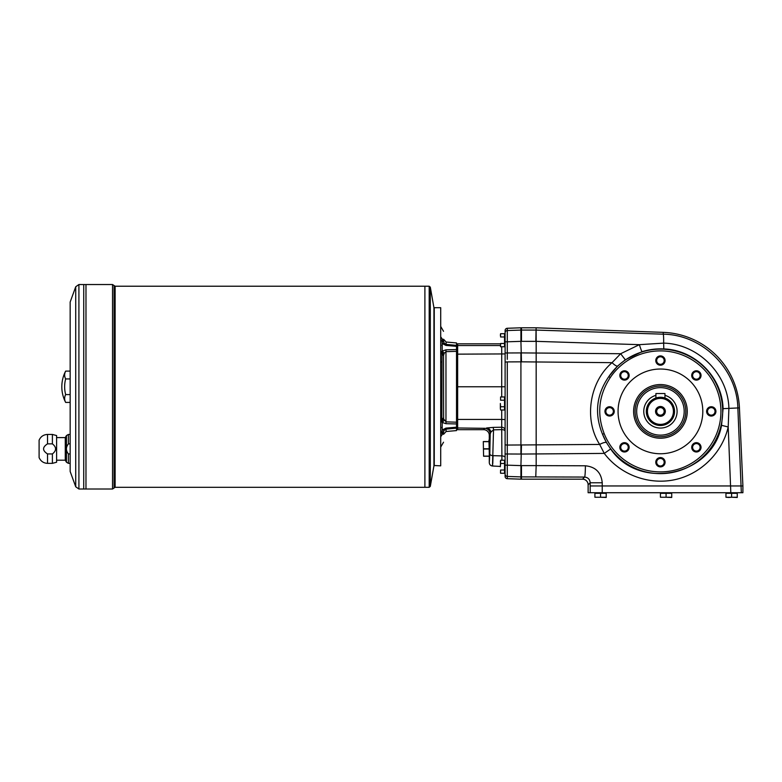 <?xml version="1.0" encoding="UTF-8"?>
<svg xmlns="http://www.w3.org/2000/svg" width="782" height="782" viewBox="0 0 782 782"><rect width="100%" height="100%" fill="white"/><g stroke="black" fill="none" stroke-linecap="round" stroke-linejoin="round"><path stroke-width="1.17" d="M664.192 397.774L664.954 398.009L664.954 393.542L655.912 393.542L655.912 398.009L657.232 397.637M658.698 397.373L659.539 397.295M655.912 398.009L660.428 397.266A14.125 14.125 0 0 1 672.657 418.448A14.125 14.125 0 0 1 648.2 418.448A14.125 14.125 0 0 1 660.428 397.266L661.318 397.295M662.198 397.383L662.911 397.491M662.96 397.5L663.625 397.637M660.428 398.4A12.991 12.991 0 0 1 671.679 417.891A12.991 12.991 0 0 1 649.177 417.891A12.991 12.991 0 0 1 660.428 398.4M660.428 407.637A3.754 3.754 0 0 1 663.683 413.267A3.754 3.754 0 0 1 657.183 413.267A3.754 3.754 0 0 1 660.428 407.637M660.428 406.503A4.888 4.888 0 0 1 664.661 413.834A4.888 4.888 0 0 1 656.206 413.834A4.888 4.888 0 0 1 660.428 406.503M520.92 479.171L521.477 479.171L521.477 476.893L520.92 476.893L520.92 479.171L507.283 478.701A2.258 2.258 90 0 1 505.104 476.433L505.104 474.185L505.104 476.433M610.644 448.976C639.402 491.438 712.627 475.749 721.551 425.33L723.076 408.663C722.353 377.354 695.13 349.877 663.801 348.938C656.401 348.567 649.158 349.486 642.051 351.685L625.297 359.788L617.604 366.044L608.816 376.592C596.324 394.685 594.222 413.903 602.521 434.235A62.247 62.247 0 0 0 694.357 463.579A62.247 62.247 0 0 0 704.817 367.745A62.247 62.247 0 0 0 608.816 376.592L610.263 377.579A60.497 60.497 0 0 1 703.565 368.967A60.497 60.497 0 0 1 693.409 462.113A60.497 60.497 0 0 1 604.154 433.59L602.521 434.235L606.519 442.7L610.644 448.976L604.271 453.404L599.667 444.44C583.626 419.396 589.384 382.036 612.052 362.662L521.477 361.831L520.92 341.353L536.169 341.363L536.169 465.613L521.477 465.613L521.477 476.893L584.594 477.069C587.996 477.431 589.853 479.337 590.175 482.777L602.238 482.777C601.221 472.504 595.61 466.844 585.386 465.789L536.169 465.613L535.768 476.893M535.846 341.353L536.041 330.072L521.477 330.072L521.477 341.353M505.104 332.78L505.104 330.532A2.258 2.258 90 0 1 507.283 328.274L507.283 330.532L521.477 330.072L521.477 327.795L520.92 327.795L520.92 341.353L507.283 341.802L507.283 330.532A2.258 2.258 180 0 0 505.104 332.78L505.104 432.358M642.051 351.685A7.341 0.489 72.8 0 1 639.373 344.667L663.644 343.122A11.3 0.792 91.8 0 0 663.204 334.178C702.344 334.637 736.937 368.684 737.856 407.95L739.43 407.881L742.9 485.954L602.238 485.954L602.238 482.777M521.477 479.171L582.492 479.171A5.66 5.65 -45 0 1 588.132 484.811L590.175 482.777L590.175 485.954L602.238 485.954L602.238 492.728L742.9 492.728L742.9 485.954M617.604 366.044A7.341 1.74 46.1 0 1 612.052 362.662L620.654 353.718L639.373 344.667L536.169 341.343L536.09 327.795L521.477 327.795M666.078 497.244L671.728 497.469L671.728 493.295L660.428 493.295L660.428 497.244L666.078 497.244L666.078 493.295M660.428 497.244L671.728 497.244M671.112 493.178L661.054 493.178L671.22 493.295M731.6 497.244L737.25 497.469L737.25 493.295L725.95 493.295L725.95 497.244L728.775 497.469L731.6 497.244L731.6 493.295M725.95 497.244L737.25 497.244M726.576 493.178L736.742 493.295L726.458 493.295M600.556 497.244L606.206 497.469L606.206 493.295L594.907 493.295L594.907 497.244L600.556 497.244L600.556 493.295M594.907 497.244L606.206 497.244M595.532 493.178L605.698 493.295L595.415 493.295M505.104 341.802L507.283 341.802L507.283 352.975L520.92 352.917L520.92 454.049L507.283 453.99L507.283 451.282M588.132 484.811L588.132 492.728L602.238 492.728M739.43 407.881A79.08 79.08 0 0 0 663.273 332.36L536.09 327.795M663.801 348.938L663.644 343.122C698.062 343.904 728.101 374.031 728.902 408.38L728.198 426.962L721.551 425.33M610.263 377.579C598.709 395.193 596.676 413.864 604.154 433.59M606.519 442.7A7.341 1.955 -29.6 0 0 599.667 444.44L507.283 445.056L507.283 453.99L505.104 453.99L505.104 474.185A2.258 2.258 180 0 0 507.283 476.443L507.283 465.163L520.92 465.613L520.92 476.893L507.283 476.443L507.283 478.701M627.144 378.097A3.754 3.754 0 0 0 627.144 372.789A3.754 3.754 0 0 0 621.827 372.789A3.754 3.754 0 0 0 621.827 378.097A3.754 3.754 0 0 0 627.144 378.097M627.78 372.154A4.663 4.663 0 0 1 625.688 379.944A4.663 4.663 0 0 1 619.989 374.236A4.663 4.663 0 0 1 627.78 372.154M613.352 411.391A3.754 3.754 0 0 0 609.598 407.637A3.754 3.754 0 0 0 605.845 411.391A3.754 3.754 0 0 0 609.598 415.144A3.754 3.754 0 0 0 613.352 411.391M609.598 406.728A4.663 4.663 0 0 1 613.626 413.717A4.663 4.663 0 0 1 605.561 413.717A4.663 4.663 0 0 1 609.598 406.728M627.144 444.684A3.754 3.754 0 0 0 621.827 444.684A3.754 3.754 0 0 0 621.827 449.992A3.754 3.754 0 0 0 627.144 449.992A3.754 3.754 0 0 0 627.144 444.684M621.191 444.039A4.663 4.663 0 0 1 628.982 446.131A4.663 4.663 0 0 1 623.283 451.84A4.663 4.663 0 0 1 621.191 444.039M660.428 458.477A3.754 3.754 0 0 0 656.675 462.23A3.754 3.754 0 0 0 660.428 465.984A3.754 3.754 0 0 0 664.182 462.23A3.754 3.754 0 0 0 660.428 458.477M655.775 462.23A4.663 4.663 0 0 1 662.765 458.193A4.663 4.663 0 0 1 662.765 466.258A4.663 4.663 0 0 1 655.775 462.23M693.722 444.684A3.754 3.754 0 0 0 693.722 449.992A3.754 3.754 0 0 0 699.03 449.992A3.754 3.754 0 0 0 699.03 444.684A3.754 3.754 0 0 0 693.722 444.684M693.087 450.627A4.663 4.663 0 0 1 695.169 442.837A4.663 4.663 0 0 1 700.877 448.545A4.663 4.663 0 0 1 693.087 450.627M707.514 411.391A3.754 3.754 0 0 0 711.268 415.144A3.754 3.754 0 0 0 715.022 411.391A3.754 3.754 0 0 0 711.268 407.637A3.754 3.754 0 0 0 707.514 411.391M711.268 416.053A4.663 4.663 0 0 1 707.231 409.064A4.663 4.663 0 0 1 715.305 409.064A4.663 4.663 0 0 1 711.268 416.053M693.722 378.097A3.754 3.754 0 0 0 699.03 378.097A3.754 3.754 0 0 0 699.03 372.789A3.754 3.754 0 0 0 693.722 372.789A3.754 3.754 0 0 0 693.722 378.097M699.675 378.742A4.663 4.663 0 0 1 691.875 376.65A4.663 4.663 0 0 1 697.583 370.942A4.663 4.663 0 0 1 699.675 378.742M660.428 364.304A3.754 3.754 0 0 0 664.182 360.551A3.754 3.754 0 0 0 660.428 356.797A3.754 3.754 0 0 0 656.675 360.551A3.754 3.754 0 0 0 660.428 364.304M665.091 360.551A4.663 4.663 0 0 1 658.102 364.588A4.663 4.663 0 0 1 658.102 356.524A4.663 4.663 0 0 1 665.091 360.551M521.477 352.907L620.654 353.718L625.297 359.788M505.104 352.975L507.283 352.975L507.283 359.358M505.104 403.483L505.104 408.4L504.537 408.624M492.777 463.618L493.022 455.671L501.888 455.906L501.712 427.216A3.392 3.099 180 0 1 505.104 430.315L505.104 431.107M501.712 410.003L501.712 419.426L457.656 419.426L457.656 427.979L484.566 428.311A5.65 5.64 -146.3 0 1 490.206 433.951L489.288 435.339L489.288 462.621C489.454 464.606 490.529 465.73 492.494 466.013L493.53 429.865L490.988 431.957A5.65 4.682 -94.5 0 0 486.551 427.979L493.237 427.392L493.53 429.865L501.888 429.592A3.392 1.681 180 0 1 505.104 431.273L505.104 453.99M492.582 465.798L492.689 464.928M501.712 346.739L501.712 386.767L456.522 386.767M493.022 455.671A3.392 1.681 -178.9 0 1 489.806 454L490.206 433.951L490.988 431.957M505.104 419.602L501.712 419.426L501.712 427.216L493.237 427.392M489.288 435.339A5.66 5.65 123.7 0 0 483.638 429.689L457.656 429.689A1.134 1.134 -90 0 1 456.522 428.565M501.712 396.963L501.712 386.767L505.104 386.767M500.353 345.546L457.656 345.546L457.656 343.836L500.353 343.836M483.579 456.131L483.296 441.556L483.579 456.131L488.945 456.131M489.424 458.223L488.945 440.051L489.512 439.484M457.656 343.836A1.134 1.134 -90 0 0 456.522 344.97M483.579 456.238L488.945 456.238M483.579 441.556L488.945 441.556L483.579 441.556M489.512 456.737L489.512 441.058M504.537 406.748L500.588 406.748L500.353 408.37L500.588 410.003L500.353 408.37L500.588 410.003L504.537 410.003L504.537 396.963L500.588 396.963L500.588 400.218L504.537 400.218M500.588 406.748L500.353 403.483L500.353 408.37M500.588 343.484L500.588 346.739L504.537 346.739L504.537 343.484L500.588 343.484L500.509 346.416M500.588 470.011L500.588 473.266L504.537 473.266L504.537 470.011L500.588 470.011L500.509 472.944M635.082 411.391A25.347 25.347 0 0 1 660.428 386.044A25.347 25.347 0 0 1 685.785 411.391A25.347 25.347 0 0 1 660.428 436.737A25.347 25.347 0 0 1 635.082 411.391M456.522 346.338L445.965 345.429L446.111 344.403L456.522 345.37L456.522 351.333L446.111 351.656L444.235 353.181L443.531 355.468L443.629 418.996L446.111 421.869L456.522 422.202L456.522 351.333M456.522 422.202L456.522 428.165L446.111 429.123L444.235 430.286L442.123 434.714L441.84 432.163L442.211 430.012L445.965 428.106L456.522 427.197M445.965 428.106L446.111 431.498L456.522 430.589L456.522 428.165M442.074 342.927L442.211 343.513L444.235 343.239L443.531 341.079L444.235 343.239L446.111 344.403L456.522 345.37L456.522 342.936L446.111 342.027L443.531 339.212M521.477 465.613L520.92 465.613L521.477 445.134M507.283 328.274L520.92 327.795M456.522 423.961L445.965 423.688L442.211 422.446L442.211 430.012L444.235 430.286M444.235 420.345L442.211 422.446L441.84 421.234L442.026 353.474A2.825 2.258 -0 0 1 443.531 355.468M442.123 434.714C442.123 447.803 442.123 447.803 442.123 434.714L440.706 436.737M442.026 433.951A2.825 1.701 -0 0 0 443.531 432.446M441.957 427.93L441.879 427.314M442.006 430.98L441.84 432.163L443.629 431.596M441.957 345.605L442.065 344.696M445.965 345.429L442.211 343.513L442.211 351.079L445.965 349.837L456.522 349.564M445.965 349.837L445.965 423.688M434.264 465.847L434.264 307.688L440.706 307.688L440.706 465.847L433.932 465.505M75.727 286.759L70.165 302.038L70.165 471.487L75.727 486.775L75.727 286.759L78.914 284.531L78.914 489.004L85.971 489.004L85.981 284.531L112.53 284.531L114.084 285.547L114.084 487.988L115.12 487.303L429.191 487.303L429.191 286.222L430.305 287.15L430.305 486.375L429.191 487.303M442.035 420.051A2.825 2.248 -0 0 0 443.531 418.067M442.026 353.474L442.211 351.079L444.235 353.181M442.211 343.513L442.035 339.574A2.825 1.711 -0 0 1 443.531 341.079L443.531 340.835C443.531 328.186 443.531 328.186 443.531 340.835L442.123 338.811C442.123 325.723 442.123 325.723 442.123 338.811L442.035 339.574M664.954 395.35A16.666 16.666 0 0 1 661.953 427.989A16.666 16.666 0 0 1 655.912 395.35M430.305 486.375L433.932 465.847L433.932 307.688L430.305 287.15M52.394 453.931L47.526 453.931C42.277 450.559 42.277 447.206 47.526 443.863L47.526 434.44L52.394 434.44L52.394 443.863C56.617 447.226 56.617 450.579 52.394 453.931L52.394 463.355L56.607 462.23L56.607 435.564L52.394 434.44M52.394 443.863L47.526 443.863M70.165 453.931L68.405 453.931C65.796 450.608 65.796 447.255 68.405 443.863L68.405 434.44L70.165 434.44M70.165 443.863L68.405 443.863M56.607 460.197L65.277 460.197L66.45 462.23L66.45 435.564L68.405 434.44M65.277 460.197L65.277 437.597L66.45 435.564M47.526 453.931L47.526 463.355C43.548 463.149 40.732 461.233 39.1 457.597L39.1 440.198C40.732 436.552 43.538 434.636 47.526 434.44M65.649 402.417A33.89 33.89 0 0 1 61.817 386.767C61.837 381.235 63.117 376.025 65.649 371.108A31.065 15.532 0 0 0 65.649 378.938A31.065 31.065 0 0 0 65.649 394.587A31.065 15.532 180 0 0 65.649 402.417L70.165 402.417M78.914 284.531L83.733 284.54L83.723 489.004L83.733 284.531L85.981 284.54L85.971 489.004L112.53 489.004L112.53 284.531M424.9 487.303L424.9 286.222L429.191 286.222M424.89 487.303L424.9 286.232M65.649 371.108L70.165 371.108M65.649 394.587L70.165 394.587M65.649 378.938L70.165 378.938M68.405 453.931L68.405 463.355L66.45 462.23M633.606 411.391A26.832 26.832 0 0 1 673.849 388.155A26.832 26.832 0 0 1 673.849 434.626A26.832 26.832 0 0 1 633.606 411.391M660.428 369.026A42.365 42.365 0 0 1 697.124 432.573A42.365 42.365 0 0 1 623.743 432.573A42.365 42.365 0 0 1 660.428 369.026M582.492 479.171L584.594 477.069A11.3 0.792 -89.8 0 0 585.386 465.789M500.353 461.859L500.588 460.227L504.537 460.227L504.537 463.482L500.588 463.482L500.588 460.227L500.353 466.746L500.588 463.482M504.537 470.011L504.537 463.482M500.353 335.331L500.588 333.699L504.537 333.699L504.537 336.964L500.588 336.964L500.588 333.699L500.588 336.964M504.537 343.484L504.537 336.964M500.588 396.963L500.588 400.218M521.477 361.831L507.283 361.91A2.258 0.596 180 0 0 505.104 362.506M536.178 330.082L663.204 334.178L663.273 332.36M741.326 492.728L737.856 407.95L723.076 408.663M521.477 454.059L604.271 453.404C620.302 474.684 648.601 485.26 674.671 479.718C700.721 474.146 722.245 452.934 728.198 426.962L730.828 492.728M590.175 485.954L590.175 492.728M505.104 457.578A3.392 1.681 180 0 0 501.888 455.906L501.888 460.227M507.283 361.91L507.283 445.056A2.258 0.596 180 0 1 505.104 444.459M505.104 353.923L456.522 354.158M456.522 419.367L457.656 419.426L457.656 345.546A1.134 1.124 180 0 0 456.522 346.67M489.288 462.621L489.806 454M484.566 428.311L483.638 429.689M457.656 429.689L457.656 427.979A1.134 1.124 180 0 1 456.522 426.855M483.579 449.015L488.945 449.015M483.579 448.78L488.945 448.78M483.579 441.664L488.945 441.664M504.986 408.507L504.986 398.458L504.644 408.507M504.644 345.243L504.644 335.195L504.537 345.361M504.644 471.771L504.644 461.722L504.537 471.888M660.428 387.637A23.753 23.753 0 0 1 681.005 423.267A23.753 23.753 0 0 1 639.862 423.267A23.753 23.753 0 0 1 660.428 387.637M507.283 453.99L507.283 465.163L505.104 465.163M440.706 432.935L441.84 432.163M440.706 422.632L443.629 418.996M446.111 344.403L446.111 342.027M115.12 487.303L115.12 286.222L114.084 285.547M440.706 420.579L443.531 417.832M440.706 352.946L443.531 355.693M440.706 350.903L443.629 354.529M440.706 340.59L443.629 341.93M440.706 336.788L442.123 338.811M492.494 466.013L500.353 466.424M443.531 442.211L440.706 447.108M446.111 431.498L443.531 434.313M440.706 326.426L443.531 331.314M114.084 487.988L112.53 489.004M78.914 489.004L75.727 486.775M56.607 437.597L65.277 437.597M115.12 286.222L424.89 286.222M68.405 463.355L70.165 463.355M47.526 463.355L52.394 463.355M441.273 362.154L440.706 361.587M441.273 411.371L440.706 411.938L441.273 411.371"/></g></svg>

